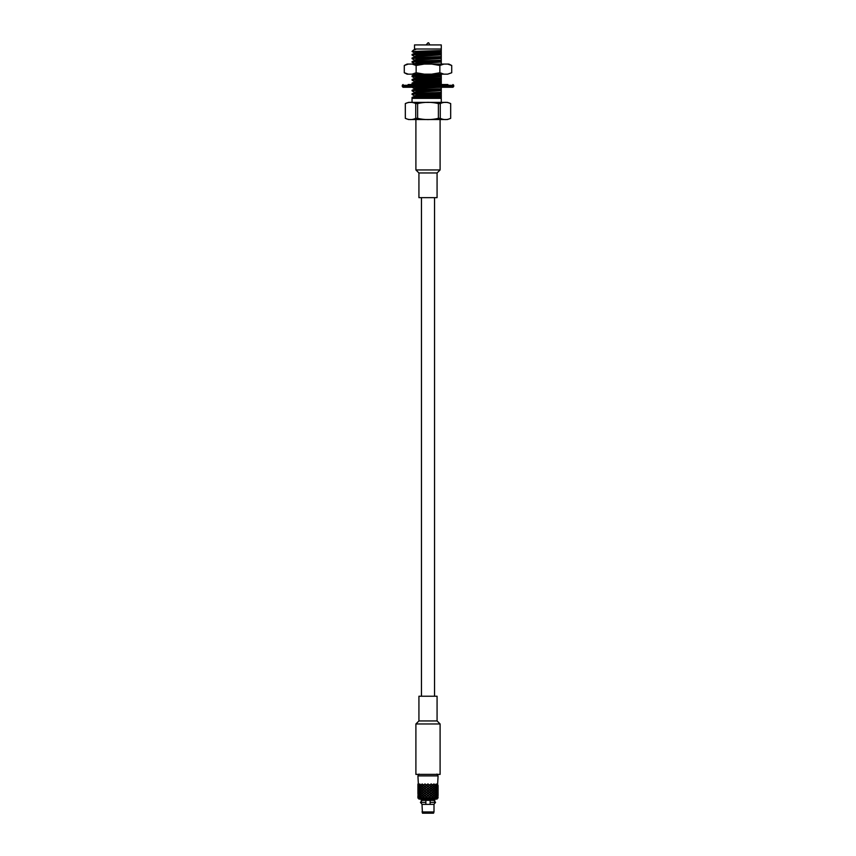 <?xml version="1.0" encoding="UTF-8"?>
<svg xmlns="http://www.w3.org/2000/svg" width="856" height="856" viewBox="0 0 856 856"><rect width="100%" height="100%" fill="white"/><g stroke="black" fill="none" stroke-linecap="round" stroke-linejoin="round"><path stroke-width="1.28" d="M412.046 102.388L412.046 98.354L441.279 98.354L441.279 102.388L408.505 102.388L447.495 102.388L450.684 103.576L450.684 118.331C447.196 120.011 443.729 120.011 440.262 118.331L440.262 103.576C443.74 101.896 447.196 101.896 450.663 103.576L450.684 118.331L447.495 119.53L408.505 119.53L415.898 119.53L415.898 169.937L440.102 169.937L440.102 119.53M426.93 98.354L441.279 97.595L441.279 96.557L414.186 97.712L412.592 98.354M441.279 96.557L441.279 95.947L414.186 97.113L412.078 97.37L412.046 98.012M414.111 96.193L415.973 95.326L441.279 94.01L441.279 92.983L414.186 94.139L412.046 94.438L414.154 95.669M441.279 92.983L441.279 92.373L414.186 93.529L412.078 93.786L412.046 94.438M414.111 92.609L415.973 91.753L441.279 90.436L441.279 89.398L414.186 90.554L412.046 90.854L414.154 92.095M441.279 89.398L441.279 88.789L414.186 89.955L412.078 90.212L412.046 90.854M412.046 87.28L414.154 88.51M416.712 84.541L441.279 83.278L441.279 82.24L414.186 83.396L412.046 83.695L414.154 84.937M441.279 82.24L441.279 81.63L414.186 82.797L412.078 83.053L412.046 83.695M414.111 81.876L415.973 81.01L441.279 79.694L441.279 78.656L412.046 80.122L412.078 79.469L414.186 79.212L441.279 78.057L441.279 76.698L415.973 78.024L412.078 79.469M441.279 78.656L441.279 78.057M414.111 78.292L415.973 77.436L441.279 76.12L441.279 75.082L412.046 76.537L412.046 75.927L414.186 75.638L441.279 74.472L441.279 73.124M441.279 75.082L441.279 74.472M441.279 64.072L434.238 64.072M414.111 63.975L415.973 63.119L441.279 61.803L441.279 60.765L414.186 61.921L412.046 62.221L414.154 63.462M441.279 60.765L441.279 60.155L414.186 61.322L412.078 61.578L412.046 62.221M414.111 60.402L415.973 59.535L441.279 58.219L441.279 57.181L414.186 58.347L412.046 58.647L414.154 59.877M441.279 57.181L441.279 56.582L414.186 57.737L412.078 57.994L412.046 58.647M414.111 56.817L415.973 55.961L441.279 54.645L441.279 53.607L414.186 54.763L412.046 55.062L414.154 56.303M441.279 53.607L441.279 52.997L414.186 54.163L412.078 54.42L412.046 55.062M412.046 51.467L441.279 50.525L441.279 49.006L414.518 49.006L415.738 49.402L413.598 49.958L412.046 51.467L414.154 52.719M414.518 49.006L414.518 44.919L441.279 44.919L441.279 50.183M441.279 44.919L441.279 49.006M441.279 50.525L440.027 51.189L415.973 52.377L414.111 53.243M435.223 87.258L415.973 88.168L414.111 89.035M441.279 98.183L441.279 97.595L441.279 98.183L439.289 98.354M441.279 94.01L440.027 94.727L415.973 95.915L412.078 97.37M441.279 90.672L415.973 92.341L412.078 93.786M441.279 87.258L415.973 88.757L412.078 90.212M441.279 83.514L429.07 84.541M441.279 79.694L440.027 80.411L415.973 81.598L412.078 83.053M420.778 74.162L414.154 74.697L412.078 75.895M441.279 62.039L413.951 64.072M441.279 58.454L415.973 60.123L412.078 61.578M441.279 54.88L415.973 56.55L412.078 57.994M441.279 51.06L440.027 51.767L415.973 52.965L412.078 54.42M415.738 49.402L413.598 49.958M441.279 52.997L441.279 51.649M441.279 56.582L441.279 55.223M441.279 60.155L441.279 58.807M441.279 63.74L441.279 62.381M441.279 81.63L441.279 80.282M441.279 85.215L441.279 83.856M441.279 88.789L441.279 87.44M441.279 92.373L441.279 91.025M441.279 95.947L441.279 94.599M408.505 119.53L405.316 118.331L405.316 103.576L405.337 118.331C408.804 120.011 412.26 120.011 415.738 118.331L417.61 118.331C424.533 120.011 431.456 120.011 438.39 118.331L440.262 118.331M438.39 118.331L438.39 103.576L440.262 103.576M417.61 118.331L417.61 103.576C424.544 101.896 431.467 101.896 438.39 103.576M415.738 118.331L415.738 103.576L417.61 103.576M408.505 102.388L405.316 103.576C408.804 101.896 412.271 101.896 415.738 103.576M428 42.8L426.138 44.919M447.891 84.541L408.109 84.541M413.855 84.541L416.808 84.541M424.993 84.541L425.988 84.541M430.012 84.541L431.007 84.541M439.192 84.541L444.082 84.541M452.952 87.258L403.048 87.258L402.288 86.51L453.712 86.51L452.952 87.258M408.333 64.072L404.278 65.484L407.114 64.072L448.886 64.072L451.722 65.484L451.722 72.749L447.667 74.162L451.722 72.749M404.278 65.484L404.278 72.749L407.114 74.162L447.667 74.162M424.255 64.072L416.144 65.484L416.144 72.749L424.255 74.162M416.144 65.484L412.089 64.072M404.278 72.749L408.333 74.162M412.089 74.162L416.144 72.749M431.745 74.162L439.856 72.749L443.911 74.162M443.911 64.072L439.856 65.484L439.856 72.749M439.856 65.484L431.745 64.072M451.722 65.484L447.667 64.072M432.58 794.678L431.039 795.727L432.58 794.678L433.778 795.727L432.462 796.893L433.928 795.855L435.009 796.893L433.778 798.081L437.833 798.081M432.58 797.032L431.285 798.081L433.778 798.081L432.462 796.893L431.039 798.081L432.419 796.893L433.639 797.953M433.639 795.855L432.462 796.893L431.114 795.855L429.541 796.893L424.886 793.234L426.598 792.196L431.114 795.598L429.541 796.893L431.039 798.081M431.114 795.855L429.573 796.765M428.171 795.727L429.573 794.678L430.943 795.727M429.755 794.55L432.58 792.324L433.778 793.362L431.114 795.598M432.58 792.324L428 795.727L431.296 798.081M429.573 794.678L428 795.598M426.598 794.55L428 793.501L429.402 794.55M428.171 793.362L432.58 789.97L433.778 791.019L429.573 794.422M432.58 789.97L426.459 794.55L429.541 796.893L428 798.081L422.361 793.501L428 798.081M428 793.501L426.427 794.422M429.755 796.893L431.114 797.953M432.729 796.893L433.928 797.953M425.058 793.362L426.427 792.324L427.829 793.362M426.598 792.196L432.58 787.616L433.778 788.665L428 793.234M432.58 787.616L424.961 793.362L428 795.727L426.427 797.032L428.193 798.081M426.427 792.324L432.462 796.893M437.534 783.957L436.988 785.005L436.26 783.957L435.126 785.005L434.067 783.957L432.58 785.005L431.285 783.957L429.573 785.005L427.829 783.957L420.874 789.713L419.943 788.665L420.874 787.616L421.933 788.665M437.641 783.957L438.079 775.9L436.902 774.059M438.079 775.9L417.921 775.9L418.359 783.957M418.466 783.957L419.012 785.005L419.74 783.957L420.874 785.005L422.222 783.957L423.538 785.134L420.874 787.36L419.943 786.322L420.874 785.262L421.933 786.322M426.427 785.005L425.058 783.957L423.42 785.005M425.058 791.019L432.58 785.262L433.778 786.322L426.459 792.196L424.961 791.019L426.427 792.067M432.58 785.262L423.538 792.196L424.886 793.234M424.886 791.147L423.581 792.196L424.715 791.019L426.245 792.196M433.639 784.085L424.961 791.019L423.538 789.842L422.222 791.019L423.42 792.067M422.361 790.89L424.961 788.665L422.072 790.88L420.992 789.842L422.072 788.804L423.271 789.842M423.42 789.97L424.715 791.019M429.573 785.005L423.42 789.713L424.886 790.88M422.361 786.183L423.538 785.134L425.058 786.322L426.459 785.134L422.361 788.537M423.271 787.488L422.072 788.537L420.992 787.488L422.072 786.45L424.886 788.537M421.045 787.488L419.847 788.537L419.098 787.488L419.847 786.45L420.745 787.488M420.745 785.134L419.847 786.183L419.098 785.134L419.847 784.085L421.045 785.134M420.05 786.322L419.012 787.36L418.466 786.322L419.012 785.262L419.74 786.322M419.247 785.134L418.413 786.183L418.413 784.085L418.937 785.134M418.359 786.322L418.038 787.36L418.038 785.262L418.648 786.322M418.017 785.134L417.921 786.183L417.921 784.085L418.295 785.134M417.921 786.322L418.295 787.488M418.017 787.488L418.038 789.713L418.648 788.665M435.255 796.893L436.153 795.855L436.902 796.893L436.153 797.953L434.955 796.893M436.046 798.081L435.126 797.032L434.067 798.081M434.067 795.727L435.126 794.678L436.057 795.727L435.126 796.765L433.778 795.727M432.729 794.55L433.928 793.501L435.009 794.55L433.928 795.598L432.462 794.55L433.639 795.598M431.114 793.501L432.419 794.55L433.639 793.501M429.573 792.324L430.943 793.362M431.285 795.727L432.58 796.765M428 791.147L429.402 792.196M426.427 789.97L427.829 791.019M424.886 788.804L426.245 789.842M422.222 788.665L423.42 789.713M423.42 787.616L424.715 788.665M431.114 791.147L424.961 786.322L423.42 787.36L432.462 794.55M423.271 785.134L422.072 786.183L420.992 785.134L422.072 784.085L424.886 786.183M418.937 787.488L418.413 788.537L418.413 786.45L419.247 787.488M418.295 789.842L418.359 788.665M418.017 789.842L418.038 792.067L418.648 791.019M437.063 796.893L437.587 795.855L437.587 797.953L436.753 796.893M437.534 798.081L436.988 797.032L436.26 798.081M436.26 795.727L436.988 794.678L437.534 795.727L436.988 796.765L435.95 795.727M435.255 794.55L436.153 793.501L436.902 794.55L436.153 795.598L434.955 794.55M434.067 793.362L435.126 792.324L436.057 793.362L435.126 794.422L433.778 793.362M431.285 793.362L432.58 794.422M432.729 792.196L433.928 791.147L435.009 792.196L433.928 793.234L432.462 792.196L433.639 793.234M429.755 792.196L431.114 793.234M433.639 791.147L432.462 792.196M428.171 791.019L429.573 792.067M429.573 789.97L430.943 791.019M426.598 789.842L428 790.88M428 788.804L429.402 789.842M425.058 788.665L426.427 789.713M426.427 787.616L427.829 788.665M424.886 786.45L426.245 787.488M424.961 783.957L423.538 785.134L424.961 783.957L428 786.183M422.222 786.322L423.42 787.36M423.42 785.262L424.715 786.322M419.74 788.665L419.012 789.713L418.466 788.665L419.012 787.616L420.05 788.665M418.937 789.842L418.413 790.88L418.413 788.804L419.247 789.842M418.295 792.196L418.359 791.019M418.017 792.196L418.038 794.422L418.648 793.362M437.705 796.893L438.079 797.953L437.983 796.893M418.167 798.081L418.038 797.032L418.926 799.087L437.074 799.087L437.962 797.032L437.641 798.081M437.641 795.727L437.962 794.678L437.962 796.765L437.352 795.727M437.063 794.55L437.587 793.501L437.587 795.598L436.753 794.55M436.26 793.362L436.988 792.324L437.534 793.362L436.988 794.422L435.95 793.362M435.255 792.196L436.153 791.147L436.902 792.196L436.153 793.234L434.955 792.196M434.067 791.019L435.126 789.97L436.057 791.019L435.126 792.067L433.778 791.019M431.285 791.019L432.58 792.067M432.729 789.842L433.928 788.804L435.009 789.842L433.928 790.88L432.462 789.842L433.639 790.89M429.755 789.842L431.114 790.88M431.114 788.804L432.419 789.842L433.639 788.804M428.171 788.665L429.573 789.713M429.573 787.616L430.943 788.665M426.598 787.488L428 788.537M428 786.45L429.402 787.488M426.598 785.134L428 783.957L426.459 785.134L432.462 789.842M425.058 786.322L426.427 787.36M426.427 785.262L427.829 786.322M420.745 789.842L419.847 790.88L419.098 789.842L419.847 788.804L421.045 789.842M419.74 791.019L419.012 792.067L418.466 791.019L419.012 789.97L420.05 791.019M418.937 792.196L418.413 793.234L418.413 791.147L419.247 792.196M417.921 793.362L418.038 792.324L418.359 793.362M418.017 794.55L417.921 793.501L418.295 794.55M437.705 794.55L438.079 795.598L438.079 793.501L437.983 794.55M437.705 792.196L437.962 794.422L437.352 793.362M438.079 793.362L437.962 792.324L437.641 793.362M437.063 792.196L437.587 791.147L437.587 793.234L436.753 792.196M436.26 791.019L436.988 789.97L437.534 791.019L436.988 792.067L435.95 791.019M435.255 789.842L436.153 788.804L436.902 789.842L436.153 790.88L434.955 789.842M434.067 788.665L435.126 787.616L436.057 788.665L435.126 789.713L433.778 788.665M431.285 788.665L432.58 789.713M432.729 787.488L433.928 786.45L435.009 787.488L433.928 788.537L432.462 787.488L433.639 788.537M424.886 784.085L426.245 785.134M433.639 786.45L432.462 787.488L431.114 786.45M429.755 787.488L431.114 788.537M428.171 786.322L429.573 787.36M429.573 785.262L430.943 786.322M421.933 791.019L420.874 792.067L419.943 791.019L420.874 789.97L422.222 791.019M420.745 792.196L419.847 793.234L419.098 792.196L419.847 791.147L421.045 792.196M419.74 793.362L419.012 794.422L418.466 793.362L419.012 792.324L420.05 793.362M418.937 794.55L418.413 795.598L418.413 793.501L419.247 794.55M418.359 795.727L418.038 796.765L418.038 794.678L418.648 795.727M418.017 796.893L417.921 797.953L417.921 795.855L418.295 796.893M437.705 789.842L437.983 792.196M437.641 791.019L437.962 789.97L437.962 792.067L437.352 791.019M437.063 789.842L437.587 788.804L437.587 790.88L436.753 789.842M436.26 788.665L436.988 787.616L437.534 788.665L436.988 789.713L435.95 788.665M435.255 787.488L436.153 786.45L436.902 787.488L436.153 788.537L434.955 787.488M434.067 786.322L435.126 785.262L436.057 786.322L435.126 787.36L433.778 786.322M428 784.085L429.402 785.134M432.729 785.134L433.928 784.085L435.009 785.134L433.928 786.183L432.462 785.134L433.639 786.183M431.285 786.322L432.58 787.36M432.58 785.005L431.114 784.085M422.361 791.147L426.459 794.55L424.886 795.855L426.459 796.893L424.961 798.081L422.361 795.855L424.961 798.081M423.271 792.196L422.072 793.234L420.992 792.196L422.072 791.147L424.961 793.362L423.42 794.678L424.961 795.727L423.42 797.032L424.715 798.081L427.829 798.081M421.933 793.362L420.874 794.422L419.943 793.362L420.874 792.324L422.361 793.501M420.745 794.55L419.847 795.598L419.098 794.55L419.847 793.501L421.045 794.55M419.74 795.727L419.012 796.765L418.466 795.727L419.012 794.678L420.05 795.727M418.937 796.893L418.413 797.953L418.413 795.855L419.247 796.893M417.921 798.081L424.726 798.081M437.705 787.488L437.983 789.842M437.641 788.665L437.962 787.616L437.962 789.713L437.352 788.665M437.063 787.488L437.587 786.45L437.587 788.537L436.753 787.488M436.26 786.322L436.988 785.262L437.534 786.322L436.988 787.36L435.95 786.322M435.255 785.134L436.153 784.085L436.902 785.134L436.153 786.183L434.955 785.134M429.755 785.134L431.114 786.183M423.271 794.55L422.072 795.598L420.992 794.55L422.072 793.501L423.538 794.55L422.361 795.855M421.933 795.727L420.874 796.765L419.943 795.727L420.874 794.678L422.222 795.727M420.745 796.893L419.847 797.953L419.098 796.893L419.847 795.855L421.045 796.893M418.466 798.081L419.012 797.032L419.74 798.081M437.352 786.322L437.962 785.262L437.983 787.488M438.079 786.322L437.962 787.36L437.641 786.322M437.063 785.134L437.587 784.085L437.587 786.183L436.753 785.134M423.271 796.893L422.072 797.953L420.992 796.893L422.072 795.855L423.538 796.893L422.222 798.081M423.42 792.324L422.222 793.362M424.715 793.362L423.42 794.422M419.954 798.081L420.874 797.032L421.933 798.081M437.705 785.134L438.079 786.183L437.983 785.134M426.427 794.678L425.058 795.727M427.829 795.727L426.427 796.765M423.42 797.032L422.361 797.953M424.886 795.855L423.581 796.893M426.245 796.893L424.886 797.953M426.427 797.032L425.058 798.081M424.886 793.501L423.581 794.55M426.245 794.55L424.886 795.598M429.573 797.032L428.182 798.081L430.953 798.081M423.42 794.678L422.361 795.598M424.715 795.727L423.42 796.765M428 795.855L426.598 796.893M429.402 796.893L428 797.953M421.195 799.087L421.195 800.349L434.805 800.349L434.805 799.087M421.997 811.937L434.003 811.937L434.003 804.383L421.997 804.383L422.457 813.2L433.543 813.2L434.003 811.937M423.538 792.196L422.361 793.234M431.039 783.957L432.462 785.134M428 783.957L432.462 787.488M422.361 784.085L423.538 785.134M422.361 786.45L423.538 787.488M422.361 788.804L423.538 789.842M430.14 804.383L430.14 800.371L433.874 800.371L435.565 802.372L430.14 802.382L430.14 800.371M425.86 804.383L425.86 800.371L425.86 802.372L420.435 802.382L425.86 802.372M422.126 804.394L420.435 802.382L422.126 800.371L425.86 800.371M437.074 172.966L437.074 197.661L418.926 197.661L418.926 172.966L437.074 172.966L440.102 169.937M421.452 696.238L421.452 197.661M428 774.38L415.898 774.38L415.898 723.973L440.102 723.973L440.102 774.38L428 774.38M418.926 720.945L418.926 696.238L437.074 696.238L437.074 720.945L418.926 720.945L415.898 723.973M453.712 86.51L453.712 85.3L402.288 85.3L402.288 86.51M430.14 802.372L435.565 802.372L433.874 804.394M414.079 74.162L414.111 74.718M412.078 76.58L414.154 77.778M412.078 80.154L414.154 81.352M428.653 42.8L429.862 44.919M453.712 85.3L452.952 84.541M402.288 85.3L403.048 84.541M417.921 786.45L417.921 788.537M417.921 788.804L417.921 790.88M417.921 791.147L417.921 793.234M438.079 791.147L438.079 793.234M438.079 788.804L438.079 790.88M438.079 786.45L438.079 788.537M417.921 775.9L419.098 774.059M418.926 172.966L415.898 169.937M434.548 696.238L434.548 197.661M437.074 720.945L440.102 723.973"/></g></svg>
